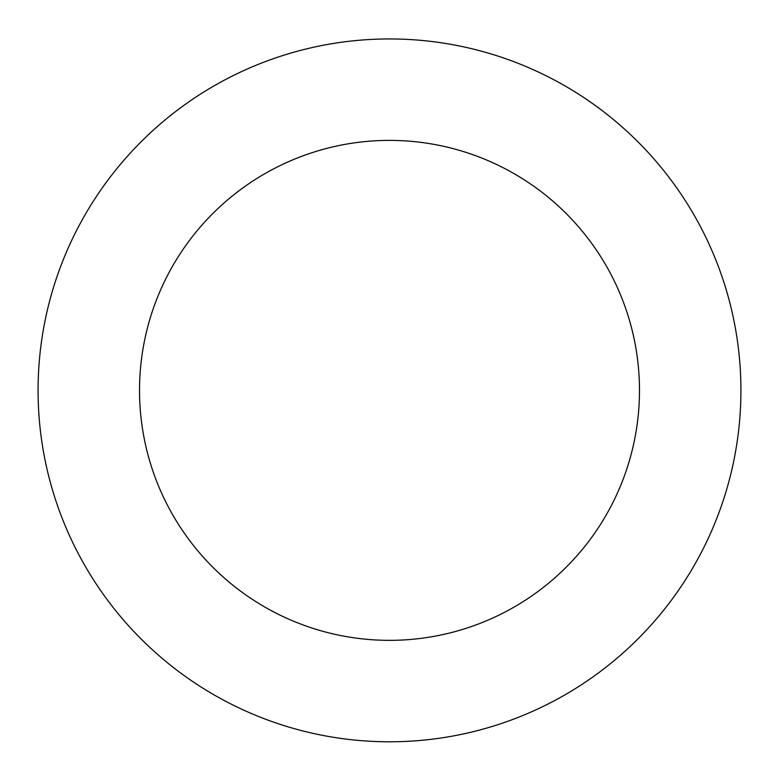 <?xml version="1.0" encoding="UTF-8"?>
<svg xmlns="http://www.w3.org/2000/svg" width="779" height="779" viewBox="0 0 779 779"><rect width="100%" height="100%" fill="white"/><g stroke="black" fill="none" stroke-linecap="round" stroke-linejoin="round"><path stroke-width="1.17" d="M46.448 314.132A351.417 351.417 0 0 0 495.006 725.58A351.417 351.417 0 0 0 627.046 131.398A351.417 351.417 0 0 0 46.448 314.132M145.478 336.138A249.971 249.971 0 0 0 464.547 628.819A249.971 249.971 0 0 0 558.475 206.153A249.971 249.971 0 0 0 145.478 336.138"/></g></svg>
